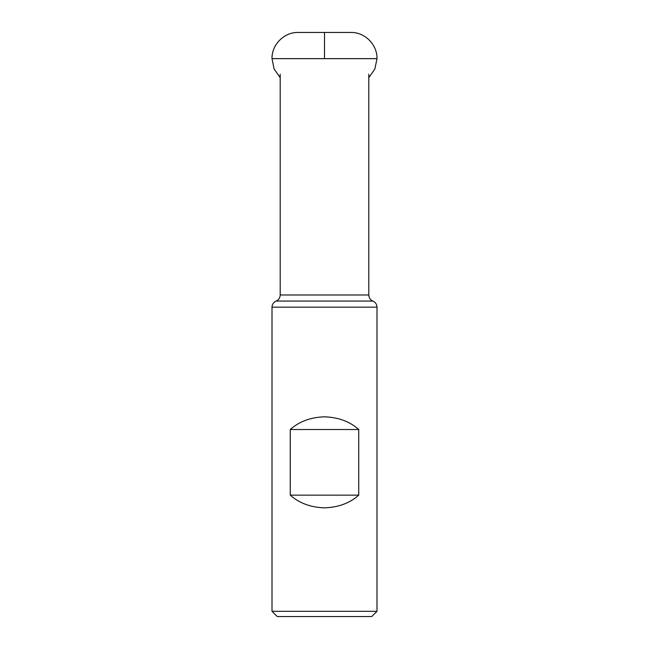 <?xml version="1.0" encoding="UTF-8"?>
<svg xmlns="http://www.w3.org/2000/svg" width="649" height="649" viewBox="0 0 649 649"><rect width="100%" height="100%" fill="white"/><g stroke="black" fill="none" stroke-linecap="round" stroke-linejoin="round"><path stroke-width="0.97" d="M324.5 616.55L371.747 616.55L376.996 611.301L272.004 611.301L277.253 616.55L324.5 616.55M324.5 507.843C310.579 507.364 299.165 503.137 290.265 495.146L358.735 495.146C349.835 503.137 338.421 507.364 324.5 507.843M290.265 429.516L358.735 429.516C349.835 421.526 338.421 417.299 324.5 416.82C310.579 417.299 299.165 421.526 290.265 429.516L290.265 495.146M358.735 429.516L358.735 495.146M280.206 77.693L274.138 69.013L272.004 58.645L324.5 58.645L324.5 32.491L324.5 58.645L376.996 58.645L374.862 69.013L368.794 77.693M272.004 611.301L272.004 307.155L376.996 307.155L376.996 611.301M324.5 301.071L372.899 301.071C370.295 299.879 368.932 297.85 368.794 294.987L280.206 294.987C280.068 297.85 278.705 299.879 276.101 301.071L324.5 301.071M376.996 307.155C376.866 304.292 375.503 302.264 372.899 301.071M272.004 307.155C272.134 304.292 273.497 302.264 276.101 301.071M280.206 74.221L280.206 294.987M368.794 74.221L368.794 294.987M376.996 58.645C377.361 44.667 364.835 32.093 350.841 32.45L298.159 32.45C284.165 32.093 271.639 44.667 272.004 58.645"/></g></svg>
